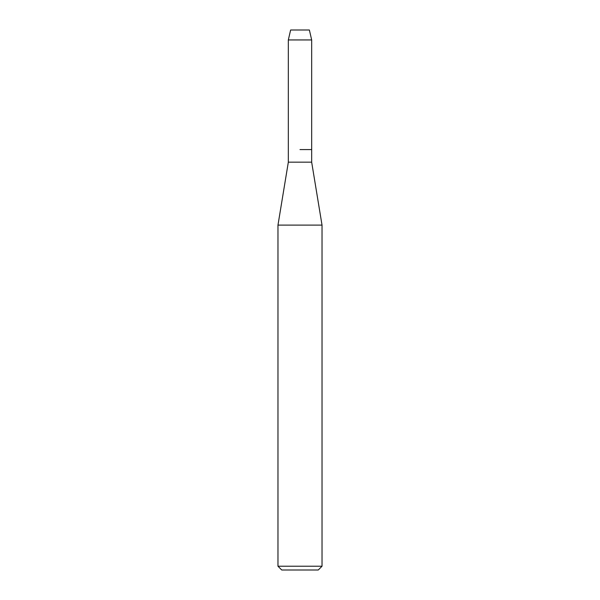 <?xml version="1.0" encoding="UTF-8"?>
<svg xmlns="http://www.w3.org/2000/svg" width="600" height="600" viewBox="0 0 600 600"><rect width="100%" height="100%" fill="white"/><g stroke="black" fill="none" stroke-linecap="round" stroke-linejoin="round"><path stroke-width="0.9" d="M309.375 30L290.625 30L309.375 30L311.67 39.945L311.67 162.165L322.028 225.105L322.028 566.227L277.972 566.227L281.745 570L318.255 570L322.028 566.227M290.625 30L288.33 39.945L288.33 162.165L311.67 162.165M300 149.58L311.67 149.58L300 149.58M288.33 162.165L277.972 225.105L322.028 225.105M288.33 39.945L311.67 39.945M277.972 225.105L277.972 566.227"/></g></svg>
